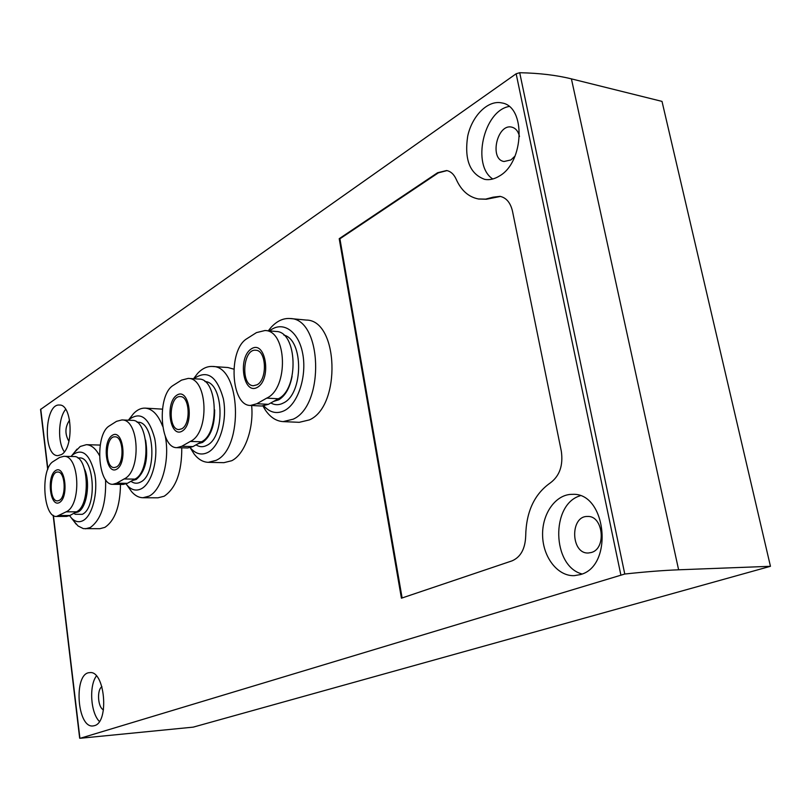 <?xml version="1.0" encoding="UTF-8"?>
<svg xmlns="http://www.w3.org/2000/svg" width="811" height="811" viewBox="0 0 811 811"><rect width="100%" height="100%" fill="white"/><g stroke="black" fill="none" stroke-linecap="round" stroke-linejoin="round"><path stroke-width="1.22" d="M250.518 405.449C230.882 405.997 227.83 350.078 246.777 338.755L256.469 332.611L264.964 330.523C287.013 330.371 288.868 388.297 266.718 398.13L256.844 403.736L250.518 405.449L261.629 406.027L268.39 404.324L278.325 398.759C299.289 389.016 297.272 331.293 276.075 331.476L264.964 330.503M176.94 447.662L187.696 447.966L192.917 446.597L201.493 441.792C219.984 433.297 217.622 378.311 198.898 379.061L188.152 378.402M112.861 484.319L123.252 484.431L127.378 483.315L134.859 479.119C151.251 471.678 148.748 419.257 132.132 420.362L121.762 419.946C139.239 418.851 141.601 471.424 124.083 478.977L116.652 483.194L112.861 484.299C97.715 485.485 94.623 434.615 109.221 425.978L116.52 421.345L121.762 419.966M56.577 516.445C43.176 517.773 40.185 469.163 53.12 461.55L59.548 457.475L63.765 456.329C79.448 454.981 81.85 505.141 66.137 511.832L56.577 516.445L66.603 516.414L69.918 515.502L76.508 511.812C91.126 505.243 88.592 455.214 73.791 456.542L63.765 456.309M770.45 566.301L193.231 727.132L80.279 738.263L624.774 574.026C645.465 571.785 663.418 570.376 678.614 569.798L770.45 566.301L662.009 101.395L571.41 78.87L678.614 569.798M40.56 409.454L516.151 73.771L519.709 72.716C539.244 73.112 556.478 75.17 571.41 78.87M339.211 238.687L437.595 172.733L446.618 170.533C450.754 171.374 453.937 174.284 456.187 179.251C461.185 190.453 468.576 197.012 478.358 198.959L485.637 199.121L493.129 197.174L500.083 196.363C506.368 197.762 510.514 202.74 512.511 211.306L561.324 451.24C563.3 465.352 559.671 475.885 550.426 482.829C534.408 494.041 526.167 511.761 525.7 535.99C525.214 548.834 520.662 557.116 512.076 560.847L401.425 598.194L339.211 238.687L339.91 238.789L402.114 597.96M268.309 330.797L270.915 327.563C276.825 321.044 283.221 318.034 290.095 318.53L306.244 320.061C338.532 319.909 341.421 406.159 309.386 419.905L299.259 422.318L283.12 421.619C276.277 421.183 270.367 417.351 265.4 410.143L262.936 406.017M251.653 405.52C253.904 429.11 244.516 454.525 231.703 460.729L223.866 462.675L208.275 462.331C203.034 462.128 198.33 459.381 194.184 454.099L190.362 447.986M193.555 378.737L197.59 373.435C202.182 368.529 207.109 366.197 212.36 366.471L227.952 367.525L233.811 369.147M181.776 447.804C181.867 472.053 175.987 488.192 164.157 496.231L157.963 497.812L142.918 497.741C138.813 497.67 135.031 495.633 131.585 491.648L128.391 487.107M130.084 418.02L133.501 413.64C137.14 409.839 141.013 407.994 145.118 408.126L162.393 409.139M120.494 484.4C120.119 506.277 114.919 520.601 104.872 527.373L99.905 528.691L83.33 528.62L78.028 525.964L73.507 520.733M499.444 175.997C494.477 179.089 489.591 180.224 484.775 179.393C469.893 174.01 464.206 159.615 467.694 136.207C472.053 115.72 488.029 99.723 501.847 102.936C526.106 106.342 524.241 162.251 499.444 175.997M580.129 574.644L574.269 575.658C557.674 576.398 542.964 557.198 542.6 535.432C541.971 513.667 555.748 494.122 572.323 494.345C606.547 492.044 614.079 566.514 580.129 574.644M94.38 725.673L93.153 725.926C76.883 728.562 73.345 672.684 89.686 672.654C104.832 669.916 109.607 722.419 94.38 725.673M61.433 454.586L57.926 455.64C42.76 456.35 44.392 403.3 59.497 405.044C72.341 404.162 74.105 447.966 61.433 454.586M64.353 451.798C57.449 442.542 58.199 418.101 65.681 409.322M68.945 441.346C64.718 434.108 64.941 427.022 69.604 420.088M99.398 721.455C90.629 712.798 88.896 685.903 96.408 675.958M103.463 709.807C97.827 707.628 96.661 689.796 101.933 686.704M582.024 573.965C552.017 566.2 550.598 504.371 580.129 495.795M591.391 552.484L588.441 552.99C570.701 554.237 569.788 515.755 587.549 516.475C603.131 515.35 606.74 548.54 591.391 552.484M492.784 178.988C471.566 165.495 483.478 110.985 509.075 106.474M515.056 156.036L510.94 159.929L504.057 161.501C489.063 159.443 497.123 123.292 511.812 127.155C515.684 128.148 518.239 131.25 519.496 136.481M105.582 479.615C106.271 503.702 101.182 519.669 90.315 527.505L85.388 528.823M74.288 452.538L80.228 446.476L86.351 444.681C91.329 444.935 95.698 448.534 99.439 455.488M84.597 469.214C90.639 482.758 86.777 507.899 78.14 511.944L74.703 512.816M78.099 458.195C93.954 453.42 98.08 507.22 82.286 514.336L75.261 514.286L74.176 513.556M71.023 456.481L72.078 455.285C82.256 447.611 89.839 453.896 94.826 474.171C98.192 493.037 92.312 515.816 83.057 520.591C78.951 522.7 75.048 521.808 71.358 517.935L69.574 515.684M165.282 436.288C170.087 460.172 161.784 490.118 149.052 496.139L142.918 497.741M145.118 408.126C152.397 408.754 158.216 414.786 162.595 426.221M145.625 440.14C148.504 458.671 145.362 471.789 136.207 479.483L132.305 480.548M137.13 422.298C154.455 419.804 157.679 474.364 140.546 482.079C137.586 483.66 134.687 483.599 131.828 481.896L130.966 481.308M128.341 420.21L128.564 419.966C140.11 410.903 148.829 417.057 154.698 438.447C158.672 458.458 152.012 483.244 141.428 488.719C136.258 491.334 131.433 490.118 126.972 485.079L126.05 483.934M212.36 366.471C240.725 365.376 244.172 448.25 216.05 460.364L208.275 462.331M214.651 409.89C214.662 425.866 210.607 436.724 202.466 442.451L197.996 443.759M204.95 381.555C223.724 382.062 225.559 436.896 206.998 445.29C203.237 447.287 199.577 447.145 196.029 444.864M193.87 378.757C207.069 369.39 216.882 376.01 223.319 398.627C227.648 419.804 220.014 446.121 208.021 452.345C201.534 455.589 195.613 454.028 190.25 447.682M290.095 318.53C322.17 318.338 325.018 405.307 293.176 419.186L283.12 421.619M292.082 376.365C289.811 387.922 285.371 395.738 278.761 399.803L273.591 401.415M283.85 335.095C303.719 339.566 303.476 393.811 283.515 402.925C279.156 405.247 274.929 405.267 270.823 402.966M269.597 330.908C282.258 320.375 298.286 330.574 302.615 353.17C307.156 375.615 298.306 403.361 284.712 410.467C277.058 414.289 270.104 412.779 263.849 405.916M500.448 196.434L486.377 199.242L478.723 199.019M446.983 170.604L438.325 172.865L339.91 238.789M59.274 500.397L57.5 500.904C48.873 501.522 49.228 471.252 57.834 472.032C65.306 471.343 66.624 496.91 59.274 500.397M59.517 502.496C50.1 508.061 46.328 476.158 55.675 470.522C65.113 464.379 69.107 497.082 59.517 502.496M116.46 466.964L114.25 467.582C104.437 468.079 105.217 435.811 115 436.805C123.384 436.217 124.701 463.01 116.46 466.964M116.743 469.194C106.038 475.499 101.72 441.701 112.334 435.294C123.059 428.33 127.662 463.03 116.743 469.194M190.311 441.437L181.786 446.273L176.94 447.642C159.737 448.595 156.604 395.271 173.179 385.418L181.552 380.116L188.152 378.423C207.748 377.683 209.948 432.841 190.311 441.437L201.493 441.792M181.765 428.796L178.957 429.546C167.705 429.86 169.134 395.292 180.336 396.599C189.794 396.173 191.061 424.275 181.765 428.796M182.1 431.158C169.823 438.386 164.826 402.459 176.98 395.099C189.277 387.121 194.62 424.072 182.1 431.158M257.046 384.789L253.407 385.732C240.391 385.742 242.824 348.497 255.759 350.251C266.474 350.099 267.6 379.599 257.046 384.789M257.432 387.313C243.219 395.667 237.38 357.327 251.451 348.791C265.694 339.576 271.949 379.082 257.432 387.313M519.709 72.716L624.774 574.026M40.753 409.129L47.879 469.062M53.404 515.451L79.904 738.122M516.151 73.771L620.831 574.806M493.129 197.174L493.858 197.306M437.595 172.733L438.325 172.865M69.918 515.502L59.598 515.532M76.508 511.812L66.137 511.832M127.378 483.315L116.652 483.194M134.859 479.119L124.083 478.977M192.917 446.597L181.786 446.273M268.39 404.324L256.844 403.736M278.325 398.759L266.718 398.13M40.55 409.393L47.707 469.508M53.151 515.289L79.671 738.233M86.351 444.681L100.209 445.077M73.821 513.312L75.261 514.286M71.358 517.935L76.173 524.2M72.078 455.285L77.035 449.112M130.987 481.288L131.828 481.896M126.972 485.079L131.585 491.648M128.564 419.966L133.501 413.64M190.179 447.702L194.184 454.099M193.616 378.737L197.59 373.435M263.2 405.997L265.4 410.143M268.593 330.817L270.915 327.563M478.358 198.959L479.098 199.08"/></g></svg>
